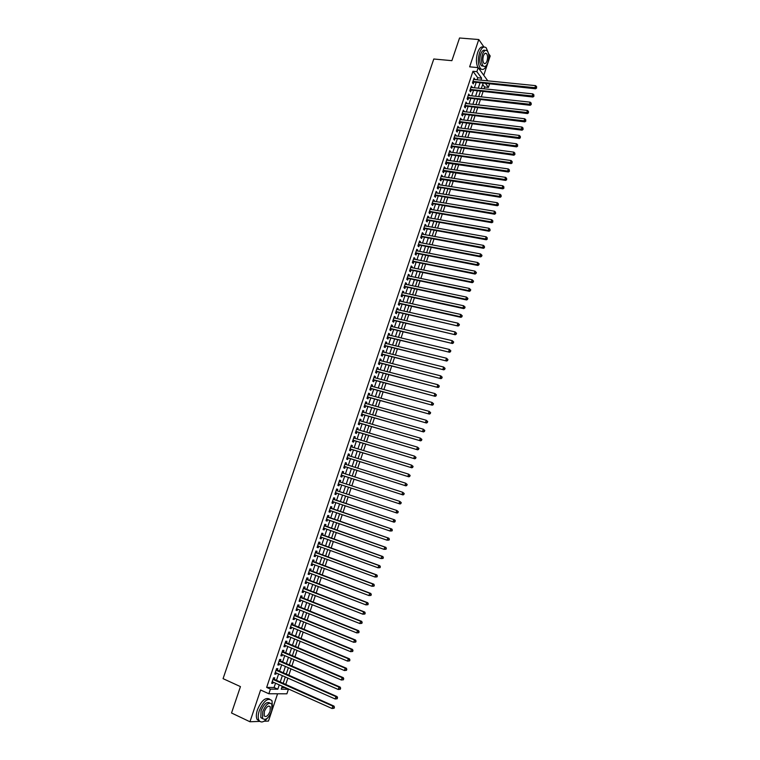 <?xml version="1.0" encoding="UTF-8"?>
<svg xmlns="http://www.w3.org/2000/svg" width="760" height="760" viewBox="0 0 760 760"><rect width="100%" height="100%" fill="white"/><g stroke="black" fill="none" stroke-linecap="round" stroke-linejoin="round"><path stroke-width="1.14" d="M281.76 687.6L284.696 687.639L288.392 689.301L286.89 693.813L268.859 693.756L270.417 689.111L277.818 689.187L279.262 684.874M264.062 721.231L268.47 721.069L277.571 693.785M483.759 75.278L490.2 55.964L488.5 53.532M489.516 84.085L488.414 87.4L485.697 83.695M483.987 88.787L484.585 87.001L488.414 87.4M285.712 684.579L287.869 678.091M288.781 675.345L290.947 668.857M291.849 666.14L294.015 659.632M294.909 656.944L297.074 650.436M297.958 647.776L300.133 641.26M301.007 638.628L303.173 632.092M304.048 629.489L306.223 622.953M307.078 620.378L309.253 613.823M310.108 611.278L312.284 604.722M313.13 602.205L315.315 595.64M316.141 593.142L318.326 586.568M319.152 584.098L321.337 577.524M322.154 575.082L324.349 568.489M325.147 566.077L327.341 559.483M328.139 557.089L330.334 550.487M331.123 548.121L333.327 541.51M334.096 539.172L336.3 532.561M337.07 530.242L339.273 523.621M340.034 521.332L342.247 514.7M342.998 512.439L345.211 505.799M345.952 503.567L348.166 496.926M348.906 494.693L351.11 488.081M351.851 485.83L354.046 479.256M354.797 476.995L356.972 470.44M357.732 468.169L359.898 461.652M360.667 459.363L362.824 452.884M363.584 450.566L365.731 444.125M366.51 441.798L368.638 435.385M369.417 433.048L371.545 426.664M372.324 424.308L374.442 417.962M375.231 415.587L377.33 409.279M378.128 406.894L380.209 400.615M381.016 398.212L383.087 391.96M383.895 389.538L385.966 383.334M386.773 380.893L388.835 374.718M389.652 372.267L391.695 366.12M392.512 363.651L394.544 357.542M395.38 355.053L397.394 348.973M398.231 346.474L400.244 340.433M401.08 337.915L403.085 331.901M403.921 329.365L405.916 323.389M406.762 320.834L408.737 314.897M409.592 312.331L411.559 306.413M412.423 303.838L414.38 297.948M415.245 295.355L417.192 289.503M418.057 286.9L419.995 281.077M420.869 278.454L422.798 272.669M423.671 270.028L425.59 264.271M426.474 261.62L428.374 255.892M429.267 253.222L431.158 247.532M432.05 244.844L433.931 239.191M434.834 236.483L436.705 230.859M437.608 228.142L439.47 222.547M440.382 219.82L442.234 214.254M443.147 211.508L444.99 205.969M445.911 203.214L447.744 197.704M448.666 194.93L450.48 189.458M451.411 186.675L453.226 181.232M454.157 178.429L455.962 173.014M456.893 170.192L458.688 164.816M459.629 161.984L461.405 156.636M462.355 153.786L464.132 148.466M465.082 145.607L466.839 140.315M467.799 137.436L469.547 132.183M470.506 129.295L472.255 124.06M473.214 121.153L474.943 115.957M475.921 113.04L477.641 107.863M478.61 104.937L480.329 99.797M481.308 96.852L483.008 91.741M483.977 47.025L478.781 39.539L459.543 38L451.887 60.667L433.789 59.005L223.07 678.651L240.445 686.612L231.534 712.994L249.954 721.762L259.806 721.392M274.189 679.44L274.731 677.834L273.495 677.797L271.652 683.316L272.887 683.344L273.267 682.195M277.257 670.272L277.79 668.676L276.564 668.619L274.721 674.13L275.956 674.167L276.345 672.999M280.307 661.133L280.849 659.528L279.632 659.461L277.79 664.952L279.015 665.01L279.414 663.822M283.366 652.004L283.898 650.408L282.682 650.322L280.849 655.804L282.065 655.88L282.473 654.673M286.406 642.894L286.938 641.297L285.741 641.202L283.908 646.674L285.114 646.76L285.522 645.534M289.446 633.802L289.978 632.216L288.781 632.101L286.957 637.554L288.154 637.668L288.572 636.414M292.476 624.73L293.008 623.143L291.821 623.01L289.997 628.463L291.194 628.586L291.612 627.323M295.507 615.676L296.029 614.099L294.851 613.947L293.037 619.381L294.215 619.524L294.652 618.241M298.528 606.651L299.05 605.064L297.873 604.903L296.058 610.327L297.236 610.48L297.673 609.178M301.54 597.635L302.062 596.058L300.894 595.869L299.088 601.283L300.257 601.464L300.703 600.134M304.541 588.63L305.073 587.062L303.905 586.862L302.1 592.268L303.269 592.458L303.715 591.109M307.543 579.652L308.075 578.084L306.916 577.866L305.111 583.262L306.27 583.471L306.726 582.103M310.545 570.693L311.068 569.126L309.918 568.898L308.113 574.275L309.272 574.503L309.728 573.116M313.528 561.754L314.051 560.186L312.911 559.939L311.115 565.307L312.265 565.554L312.731 564.148M316.512 552.824L317.034 551.266L315.903 551L314.108 556.367L315.248 556.614L315.723 555.199M319.494 543.922L320.007 542.364L318.887 542.089L317.091 547.438L318.231 547.703L318.706 546.269M322.459 535.031L322.981 533.482L321.86 533.188L320.074 538.526L321.204 538.811L321.689 537.358M325.423 526.167L325.945 524.619L324.834 524.305L323.048 529.625L324.168 529.929L324.662 528.457M328.387 517.313L328.899 515.764L327.798 515.442L326.021 520.752L327.132 521.075L327.626 519.583M331.341 508.478L331.854 506.939L330.752 506.587L328.976 511.898L330.087 512.231L330.591 510.72M334.286 499.662L334.799 498.123L333.706 497.762L331.94 503.053L333.032 503.405L333.545 501.875M337.231 490.856L337.744 489.326L336.651 488.956L334.885 494.237L335.977 494.598L336.49 493.059M340.176 482.049L340.68 480.548L339.596 480.159L337.829 485.431L338.912 485.811L339.425 484.281M343.111 473.262L343.606 471.789L342.532 471.38L340.765 476.644L341.848 477.042L342.361 475.513M346.037 464.502L346.522 463.049L345.458 462.622L343.7 467.875L344.774 468.293L345.287 466.763M348.963 455.753L349.438 454.328L348.384 453.881L346.626 459.125L347.69 459.553L348.203 458.033M351.88 447.022L352.355 445.616L351.3 445.16L349.543 450.395L350.607 450.841L351.12 449.312M354.797 438.311L355.262 436.924L354.207 436.458L352.459 441.674L353.514 442.139L354.027 440.619M357.703 429.609L358.159 428.25L357.115 427.766L355.366 432.981L356.421 433.456L356.924 431.936M360.601 420.935L361.048 419.596L360.012 419.102L358.273 424.298L359.319 424.792L359.822 423.272M363.498 412.272L363.935 410.96L362.909 410.447L361.171 415.634L362.206 416.147L362.71 414.627M366.387 403.626L366.823 402.344L365.798 401.812L364.059 406.99L365.094 407.512L365.598 406.001M369.274 395L369.692 393.737L368.676 393.195L366.947 398.363L367.973 398.895L368.476 397.394M372.153 386.394L372.562 385.159L371.555 384.598L369.825 389.756L370.842 390.308L371.345 388.797M375.022 377.805L375.43 376.589L374.423 376.01L372.704 381.159L373.711 381.729L374.214 380.228M377.891 369.227L378.29 368.03L377.292 367.441L375.573 372.58L376.57 373.16L377.074 371.668M380.75 360.667L381.14 359.499L380.142 358.891L378.433 364.021L379.43 364.619L379.933 363.128M383.601 352.127L383.99 350.977L383.002 350.36L381.292 355.481L382.28 356.088L382.784 354.597M386.45 343.606L386.83 342.484L385.852 341.848L384.142 346.959L385.13 347.577L385.624 346.094M389.3 335.103L389.661 334.001L388.692 333.345L386.983 338.447L387.961 339.084L388.464 337.601M392.131 326.61L392.492 325.527L391.523 324.872L389.823 329.954L390.801 330.609L391.295 329.127M394.972 318.136L395.323 317.081L394.354 316.407L392.663 321.48L393.623 322.145L394.117 320.673M397.793 309.681L398.145 308.645L397.185 307.952L395.485 313.025L396.454 313.699L396.938 312.227M400.615 301.245L400.957 300.228L400.007 299.526L398.306 304.579L399.266 305.273L399.76 303.8M403.427 292.819L403.759 291.83L402.819 291.108L401.128 296.153L402.078 296.865L402.572 295.393M406.239 284.411L406.562 283.442L405.622 282.71L403.94 287.745L404.88 288.477L405.374 287.005M409.041 276.022L409.365 275.072L408.424 274.331L406.742 279.357L407.683 280.098L408.177 278.635M411.844 267.653L412.158 266.722L411.226 265.962L409.545 270.978L410.476 271.738L410.97 270.275M414.637 259.293L414.941 258.39L414.019 257.611L412.338 262.618L413.269 263.387L413.753 261.934M417.43 250.952L417.724 250.078L416.803 249.28L415.131 254.277L416.052 255.065L416.537 253.602M420.204 242.63L420.498 241.775L419.587 240.968L417.915 245.955L418.827 246.753L419.32 245.299M422.987 234.327L423.263 233.482L422.36 232.664L420.698 237.642L421.601 238.459L422.085 237.006M425.762 226.034L426.027 225.216L425.134 224.38L423.472 229.349L424.374 230.175L424.859 228.732M428.526 217.759L428.792 216.961L427.899 216.115L426.236 221.075L427.13 221.91L427.614 220.466M431.281 209.494L431.537 208.725L430.654 207.869L429.001 212.819L429.894 213.664L430.369 212.23M434.036 201.257L434.292 200.507L433.409 199.633L431.756 204.573L432.639 205.438L433.124 203.993M436.791 193.03L437.028 192.299L436.154 191.416L434.511 196.346L435.385 197.22L435.869 195.785M439.536 184.822L439.774 184.11L438.9 183.207L437.256 188.129L438.13 189.022L438.605 187.587M442.272 176.624L441.636 175.028L439.992 179.939L440.866 180.842L441.341 179.407M445.008 168.445L444.372 166.858L442.728 171.76L443.593 172.672L444.068 171.247M447.735 160.284L447.099 158.697L445.464 163.59L446.32 164.521L446.794 163.096M450.462 152.142L449.815 150.566L448.181 155.439L449.036 156.389L449.512 154.964M453.178 144.011L452.533 142.443L450.908 147.307L451.753 148.266L452.228 146.851M455.886 135.898L455.249 134.33L453.615 139.194L454.461 140.163L454.936 138.748M458.594 127.794L457.957 126.236L456.332 131.09L457.168 132.078L457.634 130.663M461.301 119.71L460.655 118.161L459.03 123.006L459.866 124.003L460.332 122.598M463.999 111.644L463.353 110.105L461.728 114.94L462.555 115.947L463.03 114.541M466.688 103.588L466.041 102.058L464.426 106.885L465.243 107.91L465.709 106.504M469.376 95.551L468.72 94.031L467.115 98.847L467.923 99.883L468.397 98.477M472.055 87.533L471.399 86.013L469.794 90.82L470.601 91.874L471.077 90.469M484.585 87.001L482.685 84.445M477.071 79.762L477.736 77.748L472.957 71.278L266.655 687.41L274.084 687.505L275.528 683.202M276.44 680.447L278.597 673.996M279.509 671.27L281.666 664.81M282.568 662.112L284.724 655.642M285.617 652.973L287.784 646.494M288.667 643.853L290.833 637.364M291.707 634.752L293.873 628.254M294.738 625.66L296.913 619.163M297.768 616.597L299.944 610.09M300.789 607.553L302.964 601.036M303.81 598.528L305.985 592.002M306.812 589.513L308.997 582.977M309.814 580.526L311.999 573.981M312.816 571.548L315.001 565.003M315.808 562.6L317.993 556.035M318.791 553.66L320.986 547.096M321.765 544.749L323.969 538.165M324.738 535.847L326.942 529.264M327.702 526.965L329.906 520.372M330.666 518.101L332.87 511.499M333.621 509.257L335.825 502.645M336.566 500.431L338.779 493.819M339.52 491.606L341.715 485.022M342.456 482.79L344.651 476.244M345.401 473.993L347.577 467.485M348.327 465.215L350.493 458.736M351.253 456.456L353.409 450.015M354.179 447.716L356.316 441.303M357.086 438.995L359.224 432.611M359.993 430.284L362.111 423.938M362.9 421.591L365.009 415.283M365.798 412.917L367.887 406.647M368.685 404.263L370.776 398.022M371.573 395.627L373.644 389.424M374.452 387.011L376.513 380.836M377.321 378.404L379.373 372.267M380.19 369.825L382.233 363.707M383.049 361.256L385.082 355.176M385.909 352.697L387.933 346.655M388.759 344.166L390.763 338.152M391.609 335.644L393.604 329.669M394.44 327.151L396.425 321.204M397.28 318.668L399.256 312.749M400.102 310.194L402.068 304.313M402.923 301.748L404.88 295.897M405.745 293.312L407.683 287.498M408.557 284.895L410.485 279.11M411.359 276.498L413.278 270.74M414.162 268.118L416.072 262.39M416.955 259.749L418.855 254.058M419.748 251.398L421.638 245.737M422.531 243.067L424.412 237.434M425.305 234.745L427.177 229.149M428.079 226.442L429.941 220.875M430.844 218.158L432.697 212.619M433.608 209.893L435.442 204.383M436.363 201.637L438.188 196.166M439.109 193.401L440.933 187.957M441.854 185.184L443.669 179.768M444.6 176.975L446.395 171.589M447.336 168.786L449.122 163.438M450.062 160.616L451.839 155.296M452.789 152.465L454.556 147.165M455.506 144.324L457.263 139.052M458.223 136.192L459.971 130.957M460.93 128.089L462.669 122.882M463.628 119.995L465.358 114.817M466.327 111.919L468.046 106.77M469.024 103.854L470.734 98.734M471.713 95.807L473.404 90.725M474.392 87.78L476.083 82.716M474.734 79.524L474.078 78.014L472.473 82.811L473.28 83.876L473.746 82.479M268.859 693.756L260.613 690.004L249.954 721.762M266.655 687.41L270.417 689.111M472.957 71.278L476.862 71.659L478.202 67.64L487.796 80.845M478.781 39.539L469.632 66.832L478.202 67.64M282.226 686.204L281.219 689.225L288.392 689.301M483.027 83.429L481.337 88.502M480.358 91.456L478.648 96.567M477.669 99.503L475.959 104.642M474.99 107.569L473.271 112.727M472.292 115.644L470.563 120.84M469.604 123.737L467.856 128.963M466.897 131.841L465.148 137.094M464.198 139.964L462.431 145.255M461.481 148.105L459.714 153.425M458.764 156.266L456.988 161.605M456.048 164.435L454.252 169.812M453.311 172.625L451.516 178.03M450.585 180.823L448.77 186.257M447.849 189.041L446.025 194.512M445.103 197.277L443.27 202.777M442.349 205.532L440.515 211.061M439.594 213.798L437.75 219.355M436.838 222.082L434.976 227.677M434.074 230.384L432.202 236.008M431.3 238.707L429.419 244.359M428.526 247.038L426.635 252.719M425.742 255.388L423.842 261.098M422.959 263.748L421.04 269.496M420.166 272.137L418.237 277.913M417.363 280.535L415.435 286.349M414.561 288.952L412.613 294.794M411.749 297.388L409.801 303.259M408.937 305.834L406.97 311.742M406.115 314.298L404.139 320.235M403.294 322.781L401.299 328.757M400.463 331.284L398.459 337.288M397.623 339.796L395.608 345.838M394.782 348.337L392.758 354.407M391.932 356.887L389.899 362.985M389.082 365.455L387.03 371.583M386.213 374.043L384.161 380.209M383.353 382.641L381.283 388.844M380.484 391.257L378.404 397.499M377.606 399.902L375.516 406.163M374.718 408.557L372.618 414.856M371.83 417.221L369.721 423.558M368.933 425.913L366.814 432.278M366.035 434.625L363.907 441.019M363.128 443.346L360.99 449.777M360.221 452.086L358.065 458.555M357.295 460.845L355.129 467.352M354.378 469.623L352.194 476.159M351.443 478.42L349.258 484.994M348.507 487.236L346.313 493.839M345.572 496.061L343.358 502.702M342.617 504.925L340.404 511.565M339.653 513.817L337.449 520.438M336.69 522.718L334.485 529.34M333.716 531.649L331.512 538.26M330.733 540.588L328.538 547.19M327.75 549.547L325.555 556.139M324.757 558.524L322.563 565.117M321.765 567.53L319.57 574.104M318.753 576.545L316.569 583.11M315.751 585.58L313.566 592.144M312.731 594.633L310.545 601.188M309.709 603.706L307.534 610.251M306.679 612.797L304.503 619.333M303.648 621.908L301.473 628.434M300.608 631.028L298.433 637.554M297.559 640.176L295.393 646.693M294.51 649.344L292.344 655.851M291.441 658.531L289.284 665.028M288.382 667.736L286.216 674.225M285.304 676.961L283.147 683.439M480.938 80.151L481.612 78.138L476.862 71.659M280.183 682.109L282.34 675.649M283.252 672.913L285.409 666.444M286.311 663.736L288.477 657.248M289.37 654.578L291.526 648.081M292.41 645.43L294.585 638.932M295.459 636.31L297.625 629.803M298.49 627.209L300.666 620.692M301.52 618.117L303.696 611.6M304.551 609.054L306.726 602.519M307.562 600.01L309.748 593.465M310.574 590.976L312.759 584.431M313.585 581.97L315.77 575.406M316.578 572.973L318.772 566.409M319.57 564.005L321.765 557.422M322.563 555.047L324.757 548.464M325.536 546.107L327.74 539.514M328.519 537.187L330.714 530.594M331.483 528.285L333.688 521.683M334.447 519.403L336.651 512.791M337.402 510.539L339.615 503.918M340.356 501.695L342.56 495.073M343.301 492.85L345.505 486.257M346.247 484.015L348.441 477.46M349.191 475.199L351.367 468.673M352.117 466.402L354.284 459.914M355.053 457.624L357.2 451.164M357.969 448.865L360.116 442.443M360.886 440.125L363.023 433.732M363.793 431.395L365.921 425.04M366.7 422.693L368.809 416.366M369.597 414L371.697 407.712M372.495 405.327L374.575 399.066M375.383 396.673L377.454 390.45M378.262 388.027L380.323 381.843M381.14 379.411L383.192 373.255M384.009 370.804L386.051 364.686M386.868 362.216L388.901 356.126M389.728 353.647L391.751 347.595M392.578 345.097L394.592 339.074M395.428 336.566L397.423 330.572M398.269 328.044L400.254 322.078M401.099 319.542L403.075 313.614M403.93 311.058L405.897 305.159M406.752 302.594L408.709 296.723M409.573 294.139L411.521 288.306M412.385 285.703L414.323 279.908M415.197 277.286L417.116 271.519M418 268.888L419.909 263.15M420.793 260.499L422.693 254.799M423.586 252.13L425.476 246.458M426.369 243.78L428.25 238.136M429.153 235.448L431.024 229.833M431.927 227.126L433.779 221.549M434.691 218.832L436.544 213.275M437.456 210.539L439.299 205.019M440.211 202.274L442.044 196.783M442.966 194.018L444.79 188.565M445.712 185.782L447.526 180.357M448.457 177.564L450.252 172.168M451.193 169.357L452.979 163.989M453.919 161.167L455.705 155.828M456.646 152.998L458.413 147.687M459.373 144.837L461.13 139.564M462.08 136.695L463.828 131.452M464.797 128.573L466.535 123.357M467.495 120.46L469.224 115.273M470.193 112.366L471.912 107.217M472.891 104.291L474.601 99.161M475.579 96.235L477.28 91.133M478.258 88.179L479.949 83.115M477.736 77.748L481.612 78.138M274.084 687.505L277.818 689.187M473.755 78.973L474.876 79.087M471.086 86.953L472.207 87.077M468.416 94.953L469.537 95.076M465.737 102.961L466.858 103.094M463.049 110.988L464.17 111.121M460.36 119.035L461.481 119.168M457.662 127.091L458.784 127.234M454.964 135.166L456.085 135.309M452.257 143.26L453.378 143.402M449.549 151.364L450.67 151.516M446.832 159.486L447.953 159.638M444.115 167.618L445.227 167.78M441.389 175.769L442.5 175.94M438.653 183.939L439.774 184.11M435.917 192.118L437.028 192.299M433.181 200.326L434.292 200.507M430.426 208.534L431.537 208.725M427.68 216.771L428.792 216.961M424.916 225.017L426.027 225.216M422.151 233.282L423.263 233.482M419.387 241.566L420.498 241.775M416.613 249.859L417.724 250.078M413.829 258.172L414.941 258.39M411.046 266.503L412.158 266.722M408.253 274.854L409.365 275.072M405.46 283.214L406.562 283.442M402.658 291.593L403.759 291.83M399.845 299.981L400.957 300.228M397.034 308.398L398.145 308.645M394.212 316.825L395.323 317.081M391.39 325.27L392.492 325.527M388.559 333.735L389.661 334.001M385.728 342.209L386.83 342.484M382.888 350.712L383.99 350.977M380.038 359.224L381.14 359.499M377.188 367.745L378.29 368.03M374.328 376.295L375.43 376.589M371.459 384.864L372.562 385.159M368.59 393.442L369.692 393.737M365.721 402.04L366.823 402.344M362.834 410.656L363.935 410.96M359.955 419.283L361.048 419.596M357.058 427.937L358.159 428.25M354.16 436.601L355.262 436.924M351.253 445.284L352.355 445.616M348.346 453.986L349.438 454.328M345.43 462.707L346.522 463.049M342.513 471.438L343.606 471.789M339.577 480.197L340.68 480.548M336.651 488.965L337.744 489.326M331.94 503.044L333.032 503.405M328.994 511.86L330.087 512.231M326.04 520.695L327.132 521.075M323.076 529.549L324.168 529.929M320.112 538.422L321.204 538.811M317.138 547.314L318.231 547.703M314.155 556.216L315.248 556.614M311.173 565.145L312.265 565.554M308.18 574.085L309.272 574.503M305.188 583.053L306.27 583.471M302.176 592.031L303.269 592.458M299.174 601.027L300.257 601.464M296.153 610.042L297.236 610.48M293.132 619.086L294.215 619.524M290.101 628.14L291.194 628.586M287.071 637.212L288.154 637.668M284.031 646.304L285.114 646.76M280.981 655.414L282.065 655.88M277.932 664.544L279.015 665.01M274.873 673.692L275.956 674.167M271.805 682.86L272.887 683.344M472.767 81.947L535.6 88.787L534.888 87.695L472.938 81.415M536.38 87.514L536.645 86.688L536.38 87.514L534.888 87.695L535.562 85.633L473.613 79.42M473.128 82.422L472.577 82.507M535.6 88.787L536.664 87.951M536.645 86.688L535.562 85.633M488.233 52.63L486.172 47.766C483.73 45.961 481.526 47.623 479.55 52.763C477.669 59.774 478.03 65.085 480.633 68.695C482.894 70.462 484.994 69.112 486.951 64.647M483.607 47.12C481.317 46.179 479.322 48.003 477.612 52.592C475.902 58.643 476.035 63.65 478.012 67.621M483.483 66.196L481.431 65.787C479.56 63.184 479.294 59.365 480.652 54.312C481.954 50.853 483.455 49.58 485.146 50.492M487.996 62.358C489.345 57.313 489.079 53.485 487.198 50.872C485.44 49.571 483.854 50.768 482.429 54.473C481.08 59.517 481.337 63.346 483.208 65.959C484.984 67.279 486.571 66.072 487.996 62.358M483.426 55.888C482.562 59.137 482.724 61.607 483.93 63.289C485.07 64.135 486.096 63.365 487.017 60.971C487.892 57.722 487.72 55.252 486.505 53.57C485.374 52.725 484.348 53.495 483.426 55.888M479.056 68.809L481.279 69.198M272.441 707.579L271.995 700.701C268.014 697.347 263.777 700.663 259.293 710.667C257.973 714.846 257.858 718.067 258.96 720.347C261.022 723.149 263.976 722.285 267.815 717.753M269.572 699.086C265.42 697.072 261.373 700.644 257.431 709.792C256.11 713.972 255.997 717.193 257.108 719.463L259.521 721.126M262.779 718.789L260.822 717.592L261.06 710.628C264.024 703.827 266.978 701.309 269.942 703.067M271.681 711.217L271.899 704.244C269.04 701.822 265.99 704.216 262.77 711.426L262.533 718.399C265.44 720.822 268.489 718.428 271.681 711.217M264.375 711.389L264.214 715.882C266.085 717.44 268.052 715.901 270.113 711.255L270.256 706.762C268.403 705.204 266.447 706.743 264.375 711.389M470.088 89.936L532.912 97.033L532.19 95.96L470.269 89.423M533.681 95.769L533.947 94.943L533.681 95.769L532.19 95.96L532.864 93.888L470.934 87.419M470.449 90.412L469.908 90.497M532.912 97.033L533.966 96.206M533.947 94.943L532.864 93.888M467.409 97.945L530.214 105.298L529.482 104.234L467.58 97.441M530.974 104.053L531.25 103.218L530.974 104.053L529.482 104.234L530.157 102.163L468.255 95.437M467.78 98.41L467.229 98.505M530.214 105.298L531.269 104.471M531.25 103.218L530.157 102.163M464.73 105.972L527.506 113.572L526.775 112.528L464.892 105.478M528.267 112.337L528.542 111.511L528.267 112.337L526.775 112.528L527.45 110.456L465.566 103.464M465.091 106.428L464.55 106.523M527.506 113.572L528.561 112.765M528.542 111.511L527.45 110.456M462.042 114.019L524.799 121.866L524.058 120.84L462.203 113.525M525.559 120.65L525.825 119.814L525.559 120.65L524.058 120.84L524.742 118.76L462.878 111.511M462.403 114.465L461.861 114.551M524.799 121.866L525.853 121.068M525.825 119.814L524.742 118.76M459.344 122.075L522.082 130.178L521.341 129.162L459.505 121.59M522.832 128.972L523.108 128.145L522.832 128.972L521.341 129.162L522.015 127.082L460.18 119.576M459.714 122.521L459.163 122.607M522.082 130.178L523.136 129.38M523.108 128.145L522.015 127.082M456.646 130.15L519.365 138.51L518.614 137.503L456.808 129.675M520.115 137.313L520.381 136.486L520.115 137.313L518.614 137.503L519.298 135.423L457.482 127.651M457.016 130.587L456.475 130.673M519.365 138.51L520.41 137.721M520.381 136.486L519.298 135.423M453.938 138.234L516.639 146.851L515.878 145.863L454.09 137.779M517.38 145.673L517.655 144.837L517.38 145.673L515.878 145.863L516.562 143.773L454.774 135.745M454.318 138.671L453.767 138.748M516.639 146.851L517.683 146.072M517.655 144.837L516.562 143.773M451.231 146.338L513.903 155.22L513.142 154.242L451.383 145.891M514.653 154.052L514.919 153.216L514.653 154.052L513.142 154.242L513.827 152.142L452.058 143.858M451.611 146.766L451.06 146.841M513.903 155.22L514.947 154.441M514.919 153.216L513.827 152.142M448.514 154.46L511.167 163.6L510.406 162.63L448.666 154.014M511.907 162.441L512.183 161.605L511.907 162.441L510.406 162.63L511.09 160.531L449.34 151.981M448.894 154.879L448.352 154.954M511.167 163.6L512.211 162.83M512.183 161.605L511.09 160.531M445.712 162.849L508.431 171.988L507.651 171.048L445.94 162.165M509.162 170.848L509.438 170.012L509.162 170.848L507.651 171.048L508.345 168.939L446.623 160.123M508.431 171.988L509.466 171.228M509.438 170.012L508.345 168.939M442.985 171L505.675 180.405L504.906 179.474L443.213 170.325M506.407 179.274L506.683 178.439L506.407 179.274L504.906 179.474L505.59 177.365L443.887 168.283M505.675 180.405L506.72 179.655M506.683 178.439L505.59 177.365M440.258 179.16L502.93 188.832L502.142 187.91L440.477 178.505M503.652 187.72L503.928 186.875L503.652 187.72L502.142 187.91L502.835 185.801L441.161 176.453M502.93 188.832L503.965 188.09M503.928 186.875L502.835 185.801M437.599 187.093L500.166 197.277L499.377 196.375L437.731 186.694M500.887 196.184L501.172 195.329L500.887 196.184L499.377 196.375L500.07 194.256L438.416 184.642M437.988 187.492L437.447 187.568M500.166 197.277L501.211 196.545M501.172 195.329L500.07 194.256M434.862 195.291L497.401 205.741L496.612 204.848L434.986 194.902M498.123 204.659L498.398 203.813L498.123 204.659L496.612 204.848L497.306 202.73L435.68 192.85M435.252 195.69L434.701 195.757M497.401 205.741L498.436 205.01M498.398 203.813L497.306 202.73M432.108 203.509L494.636 214.225L493.839 213.351L432.24 203.129M495.349 213.151L495.625 212.296L495.349 213.151L493.839 213.351L494.532 211.223L432.924 201.077M432.506 203.898L431.955 203.965M494.636 214.225L495.672 213.503M495.625 212.296L494.532 211.223M429.362 211.736L491.862 222.718L491.055 221.863L429.485 211.375M492.575 221.663L492.85 220.809L492.575 221.663L491.055 221.863L491.748 219.735L430.169 209.314M429.761 212.116L429.21 212.182M491.862 222.718L492.889 222.005M492.85 220.809L491.748 219.735M426.597 219.991L489.079 231.239L488.272 230.394L426.721 219.63M489.782 230.195L490.067 229.339L489.782 230.195L488.272 230.394L488.965 228.256L427.414 217.559M426.997 220.362L426.455 220.428M489.079 231.239L490.114 230.527M490.067 229.339L488.965 228.256M423.833 228.247L486.295 239.77L485.478 238.934L423.956 227.905M486.998 238.735L487.274 237.88L486.998 238.735L485.478 238.934L486.172 236.797L424.65 225.834M424.241 228.618L423.69 228.684M486.295 239.77L487.322 239.067M487.274 237.88L486.172 236.797M421.068 236.531L483.502 248.32L482.676 247.503L421.183 236.189M484.196 247.294L484.481 246.44L484.196 247.294L482.676 247.503L483.379 245.356L421.876 234.118M421.477 236.892L420.926 236.949M483.502 248.32L484.528 247.627M484.481 246.44L483.379 245.356M418.294 244.824L480.7 256.88L479.873 256.082L418.399 244.501M481.394 255.883L479.873 256.082L480.577 253.935L482.011 255.341L481.394 255.883L482.011 255.341M419.102 242.421L480.577 253.935L481.678 255.018M418.703 245.185L418.152 245.242M480.7 256.88L481.726 256.196M415.511 253.137L477.897 265.468L477.061 264.68L415.615 252.823M478.591 264.48L477.061 264.68L477.764 262.533L479.208 263.929L478.591 264.48L479.208 263.929M416.318 250.743L477.764 262.533L478.876 263.615M415.929 253.488L415.378 253.545M477.897 265.468L478.923 264.793M412.727 261.469L475.095 274.065L474.249 273.296L412.832 261.165M475.779 273.087L474.249 273.296L474.952 271.139L476.397 272.536L475.779 273.087L476.397 272.536M413.526 259.074L474.952 271.139L476.055 272.232M413.145 261.81L412.594 261.867M475.095 274.065L476.111 273.401M409.934 269.809L472.273 282.691L471.428 281.931L410.039 269.515M472.957 281.723L471.428 281.931L472.131 279.765L473.575 281.162L472.957 281.723L473.575 281.162M410.733 267.425L472.131 279.765L473.242 280.858M410.352 270.151L409.811 270.199M472.273 282.691L473.299 282.026M407.141 278.169L469.452 291.327L468.606 290.577L407.236 277.885M470.136 290.377L468.606 290.577L469.309 288.42L470.753 289.807L470.136 290.377L470.753 289.807M407.94 275.794L469.309 288.42L470.421 289.512M407.559 278.502L407.018 278.549M469.452 291.327L470.478 290.672M404.339 286.548L466.63 299.972L465.766 299.25L404.434 286.273M467.305 299.041L465.766 299.25L466.478 297.084L467.932 298.462L467.305 299.041L467.932 298.462M405.137 284.183L466.478 297.084L467.59 298.176M404.757 286.872L404.215 286.919M466.63 299.972L467.647 299.335M401.536 294.947L463.799 308.645L462.935 307.933L401.622 294.68M464.464 307.724L462.935 307.933L463.638 305.767L465.101 307.144L464.464 307.724L465.101 307.144M402.325 292.581L463.638 305.767L464.749 306.859M401.954 295.26L401.413 295.308M463.799 308.645L464.816 308.009M398.724 303.354L460.959 317.338L460.085 316.644L398.8 303.107M461.624 316.426L460.085 316.644L460.798 314.459L462.26 315.837L461.624 316.426L462.26 315.837M399.513 300.998L460.798 314.459L461.909 315.562M399.142 303.667L398.601 303.715M460.959 317.338L461.976 316.711M395.903 311.78L458.118 326.04L395.979 311.543M458.774 325.147L457.235 325.365L457.947 323.18L459.41 324.548L458.774 325.147L459.41 324.548M396.691 309.434L457.947 323.18L459.059 324.283M396.33 312.094L395.789 312.132M458.118 326.04L459.125 325.423M393.081 320.226L455.269 334.77L393.158 319.998M455.924 333.887L454.385 334.106L455.097 331.911L456.56 333.279L455.924 333.887L456.56 333.279M393.86 317.88L455.097 331.911L456.209 333.013M393.509 320.53L392.967 320.568M455.269 334.77L456.276 334.153M390.25 328.69L452.409 343.51L390.327 328.472M453.065 342.646L451.526 342.855L452.238 340.67L453.71 342.028L453.065 342.646L453.71 342.028M391.029 326.353L452.238 340.67L453.349 341.772M390.678 328.985L390.137 329.023M452.409 343.51L453.416 342.912M387.41 337.165L449.549 352.269L387.486 336.955M450.195 351.424L448.656 351.633L449.369 349.438L450.841 350.797L450.195 351.424L450.841 350.797M388.189 334.837L449.369 349.438L450.49 350.541M387.847 337.449L387.305 337.488M449.549 352.269L450.556 351.68M384.57 345.658L446.68 361.048L384.636 345.467M447.327 360.212L445.778 360.43L446.5 358.226L447.972 359.584L447.327 360.212L447.972 359.584M385.349 343.339L446.5 358.226L447.611 359.337M385.016 345.942L384.465 345.971M446.68 361.048L447.688 360.459M381.729 354.169L443.811 369.844L381.786 353.989M444.448 369.027L442.899 369.236L443.622 367.033L445.103 368.381L444.448 369.027L445.103 368.381M382.498 351.851L443.622 367.033L444.742 368.144M382.166 354.445L381.624 354.474M443.811 369.844L444.818 369.265M378.869 362.7L440.933 378.66L378.936 362.529M441.57 377.853L440.021 378.072L440.743 375.858L442.225 377.207L441.57 377.853L442.225 377.207M379.648 360.392L440.743 375.858L441.854 376.969M379.316 362.966L378.774 362.995M440.933 378.66L441.93 378.09M376.019 371.25L438.045 387.495L376.067 371.079M438.681 386.697L437.123 386.916L437.845 384.702L439.337 386.042L438.681 386.697L439.337 386.042M376.789 368.942L437.845 384.702L438.966 385.814M376.466 371.507L375.915 371.535M438.045 387.495L439.052 386.935M373.151 379.81L435.157 396.34L373.207 379.658M435.784 395.57L434.226 395.789L434.957 393.566L436.449 394.905L435.784 395.57L436.449 394.905M373.92 377.511L434.957 393.566L436.078 394.677M373.606 380.066L373.055 380.085M435.157 396.34L436.154 395.789M370.281 388.388L432.259 405.213L370.329 388.246M432.887 404.453L431.328 404.671L432.05 402.448L433.551 403.778L432.887 404.453L433.551 403.778M371.051 386.099L432.05 402.448L433.171 403.56M370.737 388.635L370.196 388.664M432.259 405.213L433.257 404.671M367.412 396.986L429.362 414.095L367.45 396.853M429.979 413.354L428.421 413.573L429.144 411.35L430.644 412.67L429.979 413.354L430.644 412.67M368.173 394.706L429.144 411.35L430.264 412.462M367.868 397.224L367.317 397.252M429.362 414.095L430.35 413.563M364.524 405.602L426.455 423.006L364.572 405.479M427.063 422.275L425.505 422.493L426.236 420.261L427.737 421.581L427.063 422.275L427.737 421.581M365.284 403.322L426.236 420.261L427.358 421.382M364.99 405.83L364.439 405.849M426.455 423.006L427.443 422.474M361.637 414.228L423.538 431.927L361.674 414.124M424.147 431.214L422.579 431.433L423.31 429.2L424.821 430.512L424.147 431.214L424.821 430.512M362.397 411.958L423.31 429.2L424.441 430.322M362.102 414.456L361.56 414.476M423.538 431.927L424.526 431.404M358.748 422.883L420.612 440.866L358.777 422.778M421.22 440.173L419.653 440.391L420.384 438.149L421.895 439.46L421.22 440.173L421.895 439.46M359.508 420.612L420.384 438.149L421.515 439.27M359.214 423.101L358.673 423.111M420.612 440.866L421.601 440.363M355.851 431.547L417.687 449.834L355.88 431.462M418.285 449.141L416.727 449.369L417.459 447.127L418.969 448.428L418.285 449.141L418.969 448.428M356.601 429.286L417.459 447.127L418.579 448.248M356.316 431.756L355.775 431.775M417.687 449.834L418.674 449.331M352.944 440.23L414.76 458.812L352.972 440.154M415.349 458.137L413.782 458.365L414.523 456.114L416.034 457.416L415.349 458.137L416.034 457.416M353.695 437.978L414.523 456.114L415.644 457.235M353.419 440.439L352.877 440.448M414.76 458.812L415.739 458.318M350.037 448.932L411.815 467.808L350.056 448.865M412.404 467.153L410.837 467.381L411.578 465.13L413.098 466.421L412.404 467.153L413.098 466.421M350.787 446.69L411.578 465.13L412.699 466.25M350.512 449.131L349.97 449.141M411.815 467.808L412.803 467.324M347.12 457.653L408.87 476.824L347.139 457.596M409.459 476.188L407.892 476.416L408.623 474.154L410.153 475.447L409.459 476.188L410.153 475.447M347.871 455.411L408.623 474.154L409.754 475.285M347.595 457.843L347.054 457.852M408.87 476.824L409.849 476.349M344.204 466.383L405.925 485.858L344.213 466.345M406.505 485.231L404.928 485.469L405.669 483.198L407.198 484.49L406.505 485.231L407.198 484.49M344.945 464.151L405.669 483.198L406.799 484.329M344.679 466.573L344.137 466.573M405.925 485.858L406.904 485.393M341.269 475.142L402.971 494.912L341.278 475.114M403.541 494.304L401.964 494.532L402.705 492.271L404.234 493.553L403.541 494.304L404.234 493.553M342.048 472.815L402.705 492.271L403.835 493.401M341.753 475.313L341.212 475.323M402.971 494.912L403.94 494.456M338.342 483.911L400.007 503.984L338.342 483.892M400.577 503.395L399 503.623L399.741 501.353L401.27 502.626L400.577 503.395L401.27 502.626M339.084 481.697L399.741 501.353L400.872 502.483M338.827 484.082L338.285 484.082M400.007 503.984L400.976 503.538M335.397 492.698L397.034 513.076L335.397 492.689M397.603 512.506L396.017 512.734L396.767 510.454L398.306 511.727L397.603 512.506L398.306 511.727M336.138 490.494L396.767 510.454L397.898 511.594M335.891 492.86L335.35 492.86M397.034 513.076L398.002 512.639M395.029 521.759L394.915 520.714L395.029 521.759L394.06 522.186L332.452 501.514M394.62 521.626L393.043 521.864L393.784 519.574L394.801 519.906L333.25 499.139M333.678 499.462L393.784 519.574L394.915 520.714M395.323 520.847L394.801 519.906M392.046 530.898L392.34 529.986L392.046 530.898L390.051 531.012L329.498 510.35M391.637 530.774L390.051 531.012L390.801 528.722L391.827 529.036L330.296 507.946M330.239 508.136L390.801 528.722L391.932 529.862M392.34 529.986L391.827 529.036M389.053 540.056L389.358 539.144L389.053 540.056L387.058 540.179L326.505 519.308M388.645 539.942L387.058 540.179L387.809 537.88L388.835 538.184L327.351 516.771M327.275 516.99L387.809 537.88L388.94 539.02M389.358 539.144L388.835 538.184M386.061 549.233L386.356 548.311L386.061 549.233L384.056 549.356L323.589 528.077M385.643 549.119L384.056 549.356L384.807 547.067L385.842 547.342L324.387 525.625M324.311 525.853L384.807 547.067L385.947 548.207M386.356 548.311L385.842 547.342M383.059 558.429L383.353 557.508L383.059 558.429L381.045 558.562L320.596 536.968M382.641 558.325L381.045 558.562L381.805 556.263L382.85 556.529L321.423 534.489M321.337 534.736L381.805 556.263L382.935 557.403M383.353 557.508L382.85 556.529M380.048 567.644L380.351 566.722L380.048 567.644L378.034 567.786L317.613 545.87M379.63 567.549L378.034 567.786L378.784 565.478L379.838 565.725L318.459 543.371M318.364 543.647L378.784 565.478L379.924 566.628M380.351 566.722L379.838 565.725M377.026 576.878L377.33 575.957L377.026 576.878L375.012 577.03L314.668 554.819M376.608 576.792L375.012 577.03L375.772 574.721L376.827 574.95L315.476 552.264M315.381 552.567L375.772 574.721L376.912 575.871M377.33 575.957L376.827 574.95M374.005 586.14L374.309 585.209L374.005 586.14L371.991 586.292L311.638 563.739M373.587 586.055L371.991 586.292L372.742 583.975L373.815 584.193L312.493 561.184M312.388 561.507L372.742 583.975L373.882 585.124M374.309 585.209L373.815 584.193M370.984 595.413L371.288 594.481L370.984 595.413L368.952 595.574L308.645 572.707M370.557 595.336L368.952 595.574L369.712 593.256L370.785 593.446L309.51 570.123M309.396 570.466L369.712 593.256L370.851 594.406M371.288 594.481L370.785 593.446M367.945 604.703L368.248 603.772L367.945 604.703L365.921 604.884L305.644 581.685M367.517 604.637L365.921 604.884L366.681 602.556L367.755 602.727L306.517 579.072M306.394 579.443L366.681 602.556L367.821 603.706M368.248 603.772L367.755 602.727M364.904 614.023L365.209 613.082L364.904 614.023L362.872 614.203L302.632 590.691M364.467 613.957L362.872 614.203L363.631 611.866L364.714 612.028L303.515 588.05M303.382 588.439L363.631 611.866L364.781 613.025M365.209 613.082L364.714 612.028M361.855 623.352L362.168 622.421L361.855 623.352L359.822 623.542L299.611 599.707M361.418 623.295L359.822 623.542L360.582 621.205L361.674 621.347L300.504 597.037M300.371 597.445L360.582 621.205L361.731 622.364M362.168 622.421L361.674 621.347M358.805 632.7L359.109 631.769L358.805 632.7L356.763 632.899L296.59 608.741M358.368 632.653L356.763 632.899L357.523 630.562L358.625 630.686L297.492 606.053M297.35 606.48L357.523 630.562L358.673 631.721M359.109 631.769L358.625 630.686M355.747 642.077L356.05 641.136L355.747 642.077L353.695 642.285L293.559 617.794M355.3 642.038L353.695 642.285L354.464 639.939L355.566 640.043L294.471 615.077M294.32 615.533L354.464 639.939L355.613 641.098M356.05 641.136L355.566 640.043M352.678 651.472L352.982 650.531L352.678 651.472L350.626 651.681L290.529 626.867M352.231 651.434L350.626 651.681L351.395 649.334L352.507 649.42L291.451 624.121M291.289 624.596L351.395 649.334L352.545 650.494M352.982 650.531L352.507 649.42M349.609 660.886L349.913 659.936L349.609 660.886L347.548 661.105L287.489 635.968M349.153 660.858L347.548 661.105L348.317 658.749L349.438 658.825L288.42 633.184M288.249 633.688L348.317 658.749L349.467 659.908M349.913 659.936L349.438 658.825M346.522 670.311L346.38 669.351L346.522 670.311L344.46 670.548L284.44 645.078M346.075 670.292L344.46 670.548L345.23 668.183L346.36 668.239L285.38 642.267M285.199 642.798L345.23 668.183L346.38 669.351M346.835 669.37L346.36 668.239M343.444 679.763L343.292 678.803L343.444 679.763L341.373 680.01L281.39 654.208M342.988 679.753L341.373 680.01L342.142 677.644L343.283 677.673L282.33 651.377M282.15 651.918L342.142 677.644L343.292 678.803M343.748 678.822L343.283 677.673M340.347 689.244L340.204 688.284L340.347 689.244L338.276 689.491L278.331 663.356M339.891 689.234L338.276 689.491L339.045 687.116L340.195 687.135L279.281 660.497M279.091 661.067L339.045 687.116L340.204 688.284M340.66 688.294L340.195 687.135M337.25 698.734L337.098 697.784L337.25 698.734L335.169 698.991L275.262 672.524M336.784 698.734L335.169 698.991L335.948 696.616L337.098 696.616L276.231 669.636M276.032 670.225L335.948 696.616L337.098 697.784M337.554 697.784L337.098 696.616M334.144 708.244L333.991 707.303L334.144 708.244L332.063 708.51L272.194 681.711M333.678 708.253L332.063 708.51L332.832 706.135L333.991 706.106L273.163 678.794M272.963 679.411L332.832 706.135L333.991 707.303M334.457 707.294L333.991 706.106M330.239 508.117L330.733 508.278M327.284 516.961L327.778 517.104M324.32 525.815L324.824 525.958M321.356 534.688L321.86 534.822M318.383 543.581L318.887 543.704M315.4 552.491L315.913 552.606M312.417 561.422L312.93 561.526M309.424 570.361L309.938 570.466M306.432 579.329L306.945 579.424M303.42 588.316L303.943 588.401M300.418 597.312L300.931 597.398M297.397 606.328L297.92 606.404M294.376 615.372L294.899 615.438M291.346 624.425L291.878 624.482M288.315 633.498L288.848 633.555M285.266 642.599L285.808 642.637M282.226 651.709L282.758 651.747M279.167 660.839L279.709 660.867M276.108 669.987L276.659 670.016M273.04 679.155L273.591 679.174M484.984 53.438L486.505 53.57M481.431 65.787L483.208 65.959M480.633 68.695L478.847 68.523M268.707 706.04L270.256 706.762M260.822 717.592L262.533 718.399M258.96 720.347L257.108 719.463"/></g></svg>
